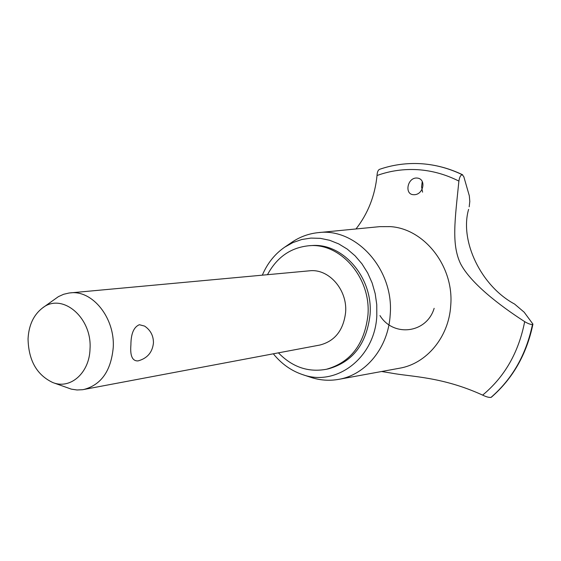 <?xml version="1.0" encoding="UTF-8"?>
<svg xmlns="http://www.w3.org/2000/svg" width="561" height="561" viewBox="0 0 561 561"><rect width="100%" height="100%" fill="white"/><g stroke="black" fill="none" stroke-linecap="round" stroke-linejoin="round"><path stroke-width="0.84" d="M278.431 352.848C292.302 367.118 308.305 372.588 326.439 369.264L328.627 368.787C352.743 361.894 366.543 343.928 370.043 314.896C373.331 277.73 342.736 242.513 311.383 245.585L309.146 245.718C290.794 247.506 276.91 257.162 267.492 274.687M326.439 369.264C350.604 362.364 364.433 344.349 367.932 315.233C371.221 277.961 340.562 242.64 309.146 245.718M42.461 308.01L58.421 296.629L63.617 294.287L69.101 293.003L309.476 270.816C328.669 268.347 347.582 289.735 345.611 312.372C343.472 330.261 334.896 341.151 319.868 345.043L82.635 389.706L77.011 389.979L71.373 389.152L52.895 382.588C70.462 389.65 89.522 372.855 90.019 348.872C92.249 317.435 61.941 292.169 42.461 308.01C33.597 314.896 28.793 325.17 28.05 338.837C28.534 360.442 36.816 375.029 52.895 382.588M138.006 360.919C132.347 361.144 129.977 355.807 130.902 344.91C130.944 333.76 133.763 327.028 139.366 324.714L144.605 326.095C150.572 330.17 153.518 335.801 153.441 342.995C152.403 352.427 147.255 358.402 138.006 360.919M70.223 292.877C92.495 289.876 115.124 318.073 113.231 347.589C111.036 370.884 101.211 384.86 83.75 389.516M273.333 353.809C281.426 363.808 291.159 370.737 302.54 374.587C336.249 387.013 374.93 357.925 376.81 315.766L376.761 304.665L375.19 293.641L372.139 282.975L367.679 272.948L361.943 263.81L355.071 255.802L347.266 249.112L338.725 243.902L329.665 240.29L320.324 238.341L310.941 238.088L301.727 239.519L292.919 242.576L284.708 247.163C274.82 253.993 267.366 263.326 262.331 275.163M302.54 374.587L310.899 377.364C320.086 380.358 329.363 381.017 338.753 379.348C365.863 374.867 388.359 347.497 390.183 314.931C394.306 269.722 356.102 227.422 318.213 232.64C308.732 233.614 299.988 236.805 291.979 242.198L284.708 247.163M338.753 379.348L399.537 368.226C426.423 363.759 448.779 337.252 450.7 305.836C454.312 266.777 424.495 228.65 390.26 226.616L379.727 226.651L318.213 232.64M416.921 178.033C426.802 178.594 423.562 195.151 413.808 194.702L413.331 194.681C404.313 194.295 407.398 177.676 416.655 178.019L416.921 178.033M381.627 371.508L390.954 373.03C411.22 376.894 442.082 376.564 482.635 395.112C504.683 376.824 518.694 352.329 524.668 321.642C498.876 304.981 470.616 283.01 460.553 263.712C451.261 244.252 455.027 219.639 458.898 181.098C445.672 174.429 431.984 170.628 417.847 169.695C403.724 168.847 390.112 170.782 377.027 175.509C374.993 195.754 367.974 213.573 355.99 228.965M482.635 395.112C486.177 396.851 488.968 397.616 491.001 397.405L491.331 397.237C512.824 378.584 526.702 354.208 532.943 324.118L532.466 324.489C530.622 324.595 528.02 323.641 524.668 321.642M468.61 209.337C459.403 241.216 481.352 286.313 514.535 304.02L524.177 312.211L532.943 324.118M422.251 181.462L421.577 186.855L422.587 192.164M458.898 181.098C459.473 177.248 460.581 175.109 462.243 174.702L463.814 176.701L469.319 195.803L469.802 201.448L469.199 206.82M462.243 174.702C448.877 168.265 435.098 164.597 420.918 163.7L417.433 163.546C404.32 163.209 391.648 165.151 379.432 169.373C378.002 170.172 377.195 172.22 377.027 175.509M434.144 308.326C426.641 333.515 393.268 337.35 379.958 315.57M462.292 174.702C449.235 168.412 435.785 164.766 421.928 163.77L419.663 163.63M491.043 397.391C512.403 378.871 526.225 354.566 532.508 324.475M491.001 397.405C512.361 378.885 526.183 354.58 532.466 324.489M421.928 163.77C435.939 164.787 449.522 168.461 462.678 174.801"/></g></svg>
